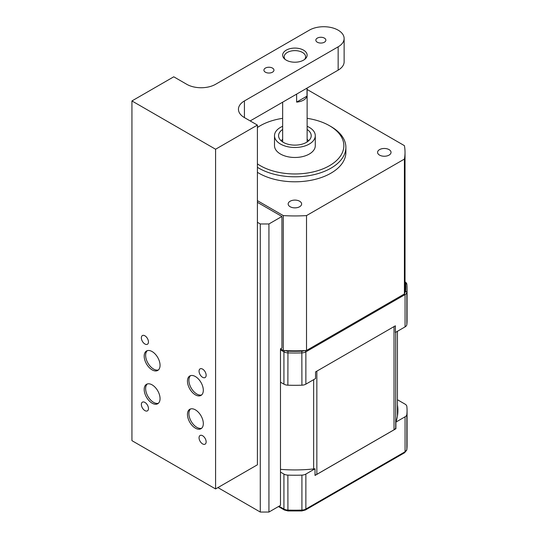 <?xml version="1.0" encoding="UTF-8"?>
<svg xmlns="http://www.w3.org/2000/svg" width="539" height="539" viewBox="0 0 539 539"><rect width="100%" height="100%" fill="white"/><g stroke="black" fill="none" stroke-linecap="round" stroke-linejoin="round"><path stroke-width="0.81" d="M389.064 155.111A6.731 3.888 180 0 1 381.733 155.953A6.731 3.888 180 0 1 377.576 152.362A6.731 3.888 180 0 1 384.307 148.474A6.731 3.888 180 0 1 391.038 152.362A6.731 3.888 180 0 1 389.064 155.111M290.137 206.727A6.731 3.888 180 0 1 288.163 203.985A6.731 3.888 180 0 1 294.894 200.097A6.731 3.888 180 0 1 301.624 203.985A6.731 3.888 180 0 1 297.467 207.569A6.731 3.888 180 0 1 290.137 206.727M260.283 223.961L260.283 512.05L268.934 512.05L268.934 223.961L260.283 223.961L257.399 222.297M307.129 118.337A48.948 28.257 180 0 1 329.504 125.715L329.504 125.715A48.948 28.257 180 0 1 327.961 166.538A48.948 28.257 180 0 1 257.399 163.863M257.399 127.534A48.948 28.257 180 0 1 260.283 125.715A48.948 28.257 180 0 1 282.658 118.337M330.946 126.55L329.504 125.715L330.946 126.55A50.989 29.436 180 0 1 345.883 147.363A50.989 29.436 180 0 1 313.442 174.784A50.989 29.436 180 0 1 257.399 167.312M257.399 127.42A50.989 29.436 180 0 1 258.841 126.55L260.283 125.715M284.673 350.552L283.925 351.852L280.475 349.858M280.475 382.164L283.925 384.159L283.925 351.852A6.118 3.53 0 0 0 287.873 352.877A112.173 64.761 0 0 0 301.921 352.877A6.118 3.53 0 0 0 305.862 351.852L405.065 294.577A6.118 3.53 0 0 0 406.844 292.3A112.173 64.761 0 0 0 407.066 288.244A112.173 64.761 0 0 0 406.844 284.188A6.118 3.53 0 0 0 405.065 281.91L405.065 281.91M268.934 512.05L280.475 505.387L280.475 348.854L283.271 350.471A110.131 63.582 0 0 0 285.246 350.586A4.891 2.823 0 0 0 287.947 351.172A110.946 64.053 0 0 0 301.84 351.172A4.891 2.823 0 0 0 304.542 350.586A110.131 63.582 0 0 0 306.516 350.471L404.412 293.957A110.131 63.582 0 0 0 404.6 292.812A4.891 2.823 0 0 0 405.624 291.255A110.946 64.053 0 0 0 405.624 283.231A4.891 2.823 0 0 0 405.025 282.045M280.475 472.083L283.925 474.077A6.118 3.53 0 0 0 287.873 475.108A112.173 64.761 0 0 0 301.921 475.108A6.118 3.53 0 0 0 305.862 474.077L315.025 468.789A102.996 59.465 180 0 1 280.475 469.348M397.438 404.93A102.996 59.465 180 0 1 397.89 410.469A102.996 59.465 180 0 1 395.902 422.098L405.065 416.802A6.118 3.53 0 0 0 406.844 414.525A112.173 64.761 0 0 0 407.066 410.469A112.173 64.761 0 0 0 406.844 406.419A6.118 3.53 0 0 0 405.065 404.142L397.438 399.736M395.902 427.346A102.545 59.202 180 0 1 395.714 427.953L395.714 332.28M315.025 475.088A6.118 3.53 0 0 0 316.844 474.36L394.022 429.805A6.118 3.53 0 0 0 395.714 427.953M315.025 468.789L315.025 475.445L395.902 428.754L395.902 422.098M397.438 411.587A102.996 59.465 180 0 1 397.728 413.804M283.925 384.159A6.118 3.53 0 0 0 287.873 385.183A112.173 64.761 0 0 0 301.921 385.183A6.118 3.53 0 0 0 305.862 384.159L315.551 378.567L315.551 371.903L395.377 325.812L395.377 332.475L405.065 326.883A6.118 3.53 0 0 0 406.844 324.606A112.173 64.761 0 0 0 407.066 320.55L407.066 288.244M285.246 350.586A110.131 63.582 0 0 0 304.542 350.586M257.399 200.649L283.271 215.587L283.271 350.471M280.475 348.854L281.917 348.026L281.917 216.469L257.399 202.314M283.271 215.587A110.131 63.582 0 0 0 306.516 215.587L306.516 350.471M306.516 215.587L404.412 159.072L404.412 293.957M404.6 292.812A110.131 63.582 0 0 0 405.025 287.247L405.025 152.362A110.131 63.582 0 0 0 404.412 145.651L307.129 89.487M404.412 159.072A110.131 63.582 0 0 0 405.025 152.362M257.399 172.312A50.989 29.436 0 0 0 258.841 173.174A50.989 29.436 0 0 0 314.405 179.554A50.989 29.436 0 0 0 345.883 152.362L345.883 147.363M307.129 126.288A20.394 11.777 180 0 1 315.288 135.707L315.288 145.698A20.394 11.777 180 0 1 302.702 156.579A20.394 11.777 180 0 1 280.475 154.026A20.394 11.777 180 0 1 274.499 145.698L274.499 135.707A20.394 11.777 180 0 1 282.658 126.288M315.288 135.707A20.394 11.777 180 0 1 302.702 146.588A20.394 11.777 180 0 1 280.475 144.034A20.394 11.777 180 0 1 274.499 135.707M307.129 129.475A16.318 9.419 180 0 1 311.212 135.707A16.318 9.419 180 0 1 301.139 144.412A16.318 9.419 180 0 1 283.359 142.37A16.318 9.419 180 0 1 278.582 135.707A16.318 9.419 180 0 1 282.658 129.475M281.062 140.706A16.318 9.419 180 0 1 282.658 139.466M307.129 139.466A16.318 9.419 180 0 1 308.726 140.706M268.934 223.961L281.917 216.469M260.283 512.05L217.918 487.593M265.39 68.089A5.013 2.897 180 0 1 270.854 67.463A5.013 2.897 180 0 1 273.953 70.137A5.013 2.897 180 0 1 268.934 73.034A5.013 2.897 180 0 1 263.921 70.137A5.013 2.897 180 0 1 265.39 68.089M317.309 38.114A5.013 2.897 180 0 1 322.773 37.487A5.013 2.897 180 0 1 325.866 40.162A5.013 2.897 180 0 1 320.853 43.059A5.013 2.897 180 0 1 315.841 40.162A5.013 2.897 180 0 1 317.309 38.114M338.155 46.826A20.394 11.777 180 0 0 344.131 38.498A20.394 11.777 180 0 0 331.539 27.617A20.394 11.777 180 0 0 309.319 30.171L215.58 84.293A20.394 11.777 180 0 1 186.737 84.293L173.753 76.801L131.934 100.941L215.58 149.236L257.399 125.088L244.423 117.596A20.394 11.777 180 0 1 238.447 109.269A20.394 11.777 180 0 1 244.423 100.941L338.155 46.826L338.155 70.137L250.19 120.925M307.008 96.117A12.235 7.068 180 0 1 303.545 100.113A12.235 7.068 180 0 1 296.625 102.107L307.008 96.117L307.008 88.12M296.625 102.107L296.625 94.116M286.243 50.154A12.235 7.068 180 0 1 299.576 48.625A12.235 7.068 180 0 1 307.129 55.153A12.235 7.068 180 0 1 294.894 62.214A12.235 7.068 180 0 1 282.658 55.153A12.235 7.068 180 0 1 286.243 50.154M144.189 356.144A11.218 6.475 60 0 1 146.514 351.004A11.218 6.475 60 0 1 157.732 357.485A11.218 6.475 60 0 1 157.732 370.434A11.218 6.475 60 0 1 149.087 367.43A11.218 6.475 60 0 1 144.189 356.144M187.457 414.424A11.218 6.475 60 0 1 189.782 409.29A11.218 6.475 60 0 1 200.993 415.764A11.218 6.475 60 0 1 200.993 428.721A11.218 6.475 60 0 1 192.356 425.709A11.218 6.475 60 0 1 187.457 414.424M187.457 381.12A11.218 6.475 60 0 1 189.782 375.986A11.218 6.475 60 0 1 200.993 382.461A11.218 6.475 60 0 1 200.993 395.41A11.218 6.475 60 0 1 192.356 392.405A11.218 6.475 60 0 1 187.457 381.12M144.189 389.448A11.218 6.475 60 0 1 146.514 384.314A11.218 6.475 60 0 1 157.732 390.788A11.218 6.475 60 0 1 157.732 403.738A11.218 6.475 60 0 1 149.087 400.733A11.218 6.475 60 0 1 144.189 389.448M141.366 404.466A5.013 2.897 60 0 1 142.404 402.168A5.013 2.897 60 0 1 147.423 405.065A5.013 2.897 60 0 1 147.423 410.859A5.013 2.897 60 0 1 143.556 409.512A5.013 2.897 60 0 1 141.366 404.466M199.053 371.162A5.013 2.897 60 0 1 200.09 368.865A5.013 2.897 60 0 1 205.103 371.762A5.013 2.897 60 0 1 205.103 377.549A5.013 2.897 60 0 1 201.242 376.209A5.013 2.897 60 0 1 199.053 371.162M141.366 337.859A5.013 2.897 60 0 1 142.404 335.561A5.013 2.897 60 0 1 147.423 338.458A5.013 2.897 60 0 1 147.423 344.246A5.013 2.897 60 0 1 143.556 342.905A5.013 2.897 60 0 1 141.366 337.859M199.053 437.769A5.013 2.897 60 0 1 200.09 435.478A5.013 2.897 60 0 1 205.103 438.369A5.013 2.897 60 0 1 205.103 444.163A5.013 2.897 60 0 1 201.242 442.815A5.013 2.897 60 0 1 199.053 437.769M131.934 100.941L131.934 440.653L215.58 488.94L215.58 149.236M304.569 59.479A10.713 6.185 0 0 0 305.613 56.817A10.713 6.185 0 0 0 298.997 51.097A10.713 6.185 0 0 0 287.321 52.438A10.713 6.185 0 0 0 284.181 56.817A10.713 6.185 0 0 0 285.219 59.479M147.282 383.977A11.218 6.475 -120 0 0 145.631 388.612A11.218 6.475 -120 0 0 150.064 399.392A11.218 6.475 -120 0 0 158.405 403.239M190.55 375.649A11.218 6.475 -120 0 0 188.899 380.285A11.218 6.475 -120 0 0 193.326 391.065A11.218 6.475 -120 0 0 201.674 394.919M257.399 125.088L257.399 464.8L215.58 488.94M338.155 70.137A20.394 11.777 0 0 0 344.131 61.81L344.131 38.498M147.282 350.673A11.218 6.475 -120 0 0 145.631 355.309A11.218 6.475 -120 0 0 150.064 366.082A11.218 6.475 -120 0 0 158.405 369.936M190.55 408.953A11.218 6.475 -120 0 0 188.899 413.588A11.218 6.475 -120 0 0 193.326 424.368A11.218 6.475 -120 0 0 201.674 428.222M287.947 351.172L287.873 385.183M301.84 351.172L301.921 385.183M305.114 350.552L305.862 351.852L305.862 384.159M404.479 293.566L405.065 294.577L405.065 326.883M405.624 291.255L406.844 292.3L406.844 324.606M405.624 283.231L406.844 284.188M404.641 452.706A2.041 1.179 -120 0 0 405.065 451.776A6.118 3.53 0 0 0 406.844 449.499A112.173 64.761 0 0 0 407.066 445.443L406.837 449.641L404.641 452.706L305.438 509.982A2.041 1.179 60 0 0 305.862 509.045L405.065 451.776L405.065 416.802M305.438 509.982L301.867 510.938L301.921 510.076A6.118 3.53 0 0 0 305.862 509.045L305.862 474.077M278.434 506.566L284.349 509.982A2.041 1.179 -60 0 1 283.925 509.045A6.118 3.53 0 0 0 287.873 510.076A112.173 64.761 0 0 0 301.921 510.076L301.921 475.108M287.873 475.108L287.927 510.938L301.867 510.938M279.034 506.222L283.925 509.045L283.925 474.077M406.844 414.525L406.844 449.499A2.041 1.664 6.2 0 1 406.837 449.641M316.844 474.36L316.844 371.155M313.637 468.943L313.637 379.665M394.022 429.805L394.022 326.594M244.423 100.941L244.423 117.596M284.349 509.982L287.927 510.938M407.066 410.469L407.066 445.443M397.438 331.283L397.438 416.014M305.613 58.562L305.613 56.817M284.181 58.562L284.181 56.817M282.658 102.181L282.658 141.939M307.129 88.052L307.129 141.939"/></g></svg>
